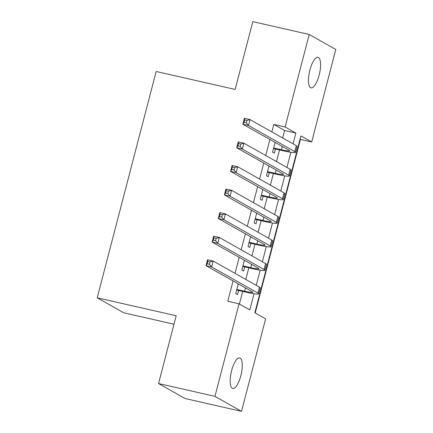 <?xml version="1.0" encoding="UTF-8"?>
<svg xmlns="http://www.w3.org/2000/svg" width="433" height="433" viewBox="0 0 433 433"><rect width="100%" height="100%" fill="white"/><g stroke="black" fill="none" stroke-linecap="round" stroke-linejoin="round"><path stroke-width="0.65" d="M231.623 370.616A15.658 5.082 -77.2 0 1 239.687 357.939A15.658 5.082 -77.2 0 1 240.818 375.801A15.658 5.082 -77.2 0 1 232.754 388.477A15.658 5.082 -77.2 0 1 231.623 370.616M309.92 70.016A15.658 5.082 -77.2 0 1 317.99 57.34A15.658 5.082 -77.2 0 1 319.116 75.201A15.658 5.082 -77.2 0 1 311.051 87.877A15.658 5.082 -77.2 0 1 309.92 70.016M173.985 324.214L123.784 312.81L97.209 297.817L156.161 71.488L235.146 89.431L252.802 21.65L309.216 34.467L335.791 49.454L311.69 141.992L300.913 135.913L254.853 312.734L265.629 318.812L241.527 411.35L214.947 396.363L239.054 303.825L249.825 309.898L254.036 293.742M255.21 312.935L300.405 139.431L311.69 141.992M214.947 396.363L158.532 383.546L185.113 398.533L241.527 411.35M238.274 283.864L235.741 293.59L237.533 294.602L238.61 290.478M244.412 260.287L241.879 270.013L243.676 271.026L244.753 266.901M250.555 236.71L248.022 246.437L249.819 247.449L250.891 243.324M256.699 213.133L254.166 222.86L255.957 223.872L257.034 219.748M262.836 189.557L260.303 199.283L262.1 200.295L263.177 196.171M268.98 165.98L266.447 175.706L268.244 176.718L269.315 172.594M300.405 139.431L300.047 139.231M282.652 137.997L284.6 130.517L273.829 124.439L271.881 131.919M269.911 139.469L265.738 155.496M263.773 163.046L259.594 179.073M257.63 186.623L253.457 202.644M251.486 210.194L247.313 226.221M245.349 233.771L241.176 249.798M239.205 257.348L235.032 273.375M233.068 280.925L227.769 301.26L239.054 303.825M239.406 304.026L242.696 291.404M245.809 279.453L248.834 267.827M251.946 255.876L254.977 244.25M258.09 232.299L261.115 220.673M264.233 208.722L267.258 197.096M270.371 185.145L273.402 173.525M276.514 161.569L279.539 149.948M275.117 142.408L272.584 152.129L274.381 153.147L275.458 149.017M158.532 383.546L176.188 315.76L97.209 297.817M273.829 124.439L285.109 127.004L309.216 34.467M293.076 143.87L295.885 133.077L285.109 127.004M256.228 285.331L260.173 270.17M262.366 261.754L266.317 246.594M268.509 238.177L272.46 223.017M274.652 214.6L278.598 199.44M280.79 191.023L284.741 175.863M286.933 167.447L290.884 152.286M284.6 130.517L295.885 133.077M273.661 148.005L281.445 149.775A12.232 1.115 -165.4 0 0 289.693 150.83A12.232 1.115 -165.4 0 0 289.136 150.311L242.843 124.201L244.374 118.306L250.02 119.589L296.313 145.699A18.348 1.672 14.6 0 1 297.146 146.478L295.609 152.373A18.348 1.672 14.6 0 1 283.242 150.787L273.51 148.579M246.929 120.444L244.672 119.936L244.06 122.29L246.317 122.804L246.929 120.444L250.02 119.589L248.482 125.483L294.781 151.593A18.348 1.672 14.6 0 1 295.609 152.373M246.317 122.804L248.482 125.483L242.843 124.201L244.06 122.29M244.672 119.936L244.374 118.306M267.518 171.582L275.307 173.352A12.232 1.115 -165.4 0 0 283.55 174.407A12.232 1.115 -165.4 0 0 282.998 173.887L236.699 147.777L238.237 141.883L243.876 143.166L290.175 169.276A18.348 1.672 14.6 0 1 291.003 170.055L289.471 175.95A18.348 1.672 14.6 0 1 277.104 174.364L267.372 172.155M240.791 144.021L238.534 143.507L237.917 145.867L240.174 146.381L240.791 144.021L243.876 143.166L242.339 149.06L288.638 175.17A18.348 1.672 14.6 0 1 289.471 175.95M240.174 146.381L242.339 149.06L236.699 147.777L237.917 145.867M238.534 143.507L238.237 141.883M261.38 195.159L269.164 196.928A12.232 1.115 -165.4 0 0 277.412 197.984A12.232 1.115 -165.4 0 0 276.855 197.464L230.562 171.354L232.093 165.46L237.733 166.743L284.032 192.853A18.348 1.672 14.6 0 1 284.865 193.632L283.328 199.526A18.348 1.672 14.6 0 1 270.961 197.941L261.229 195.727M234.648 167.598L232.391 167.084L231.779 169.444L234.036 169.958L234.648 167.598L237.733 166.743L236.201 172.637L282.495 198.747A18.348 1.672 14.6 0 1 283.328 199.526M234.036 169.958L236.201 172.637L230.562 171.354L231.779 169.444M232.391 167.084L232.093 165.46M255.237 218.735L263.02 220.505A12.232 1.115 -165.4 0 0 271.269 221.561A12.232 1.115 -165.4 0 0 270.712 221.041L224.418 194.931L225.956 189.037L231.595 190.32L277.889 216.43A18.348 1.672 14.6 0 1 278.722 217.209L277.185 223.103A18.348 1.672 14.6 0 1 264.817 221.517L255.091 219.304M228.51 191.175L226.253 190.661L225.636 193.021L227.893 193.529L228.51 191.175L231.595 190.32L230.058 196.209L276.357 222.324A18.348 1.672 14.6 0 1 277.185 223.103M227.893 193.529L230.058 196.209L224.418 194.931L225.636 193.021M226.253 190.661L225.956 189.037M249.094 242.312L256.883 244.077A12.232 1.115 -165.4 0 0 265.126 245.138A12.232 1.115 -165.4 0 0 264.574 244.618L218.275 218.508L219.812 212.614L225.452 213.891L271.751 240.006A18.348 1.672 14.6 0 1 272.584 240.786L271.047 246.68A18.348 1.672 14.6 0 1 258.68 245.094L248.948 242.881M222.367 214.752L220.11 214.238L219.499 216.597L221.75 217.106L222.367 214.752L225.452 213.891L223.921 219.785L270.214 245.901A18.348 1.672 14.6 0 1 271.047 246.68M221.75 217.106L223.921 219.785L218.275 218.508L219.499 216.597M220.11 214.238L219.812 212.614M242.956 265.889L250.739 267.654A12.232 1.115 -165.4 0 0 258.988 268.714A12.232 1.115 -165.4 0 0 258.431 268.195L212.138 242.079L213.669 236.185L219.315 237.468L265.608 263.578A18.348 1.672 14.6 0 1 266.441 264.363L264.904 270.257A18.348 1.672 14.6 0 1 252.536 268.666L242.805 266.457M216.224 238.329L213.967 237.814L213.355 240.169L215.612 240.683L216.224 238.329L219.315 237.468L217.777 243.362L264.076 269.472A18.348 1.672 14.6 0 1 264.904 270.257M215.612 240.683L217.777 243.362L212.138 242.079L213.355 240.169M213.967 237.814L213.669 236.185M236.813 289.46L244.602 291.23A12.232 1.115 -165.4 0 0 252.845 292.291A12.232 1.115 -165.4 0 0 252.293 291.766L205.994 265.656L207.531 259.762L213.171 261.045L259.47 287.155A18.348 1.672 14.6 0 1 260.298 287.934L258.766 293.828A18.348 1.672 14.6 0 1 246.393 292.243L236.667 290.034M210.086 261.9L207.829 261.391L207.212 263.746L209.469 264.26L210.086 261.9L213.171 261.045L211.634 266.939L257.933 293.049A18.348 1.672 14.6 0 1 258.766 293.828M209.469 264.26L211.634 266.939L205.994 265.656L207.212 263.746M207.829 261.391L207.531 259.762M282.311 146.462L281.445 149.775M296.313 145.699L294.781 151.593M276.167 170.039L275.307 173.352M290.175 169.276L288.638 175.17M270.03 193.611L269.164 196.928M284.032 192.853L282.495 198.747M263.886 217.187L263.02 220.505M277.889 216.43L276.357 222.324M257.743 240.764L256.883 244.077M271.751 240.006L270.214 245.901M251.605 264.341L250.739 267.654M265.608 263.578L264.076 269.472M245.462 287.918L244.602 291.23M259.47 287.155L257.933 293.049"/></g></svg>
